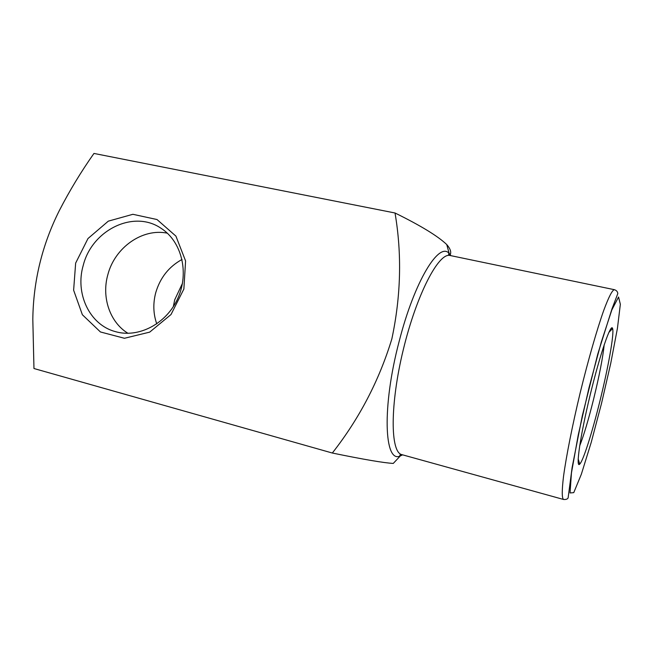 <?xml version="1.0" encoding="UTF-8"?>
<svg xmlns="http://www.w3.org/2000/svg" width="653" height="653" viewBox="0 0 653 653"><rect width="100%" height="100%" fill="white"/><g stroke="black" fill="none" stroke-linecap="round" stroke-linejoin="round"><path stroke-width="0.98" d="M402.623 454.855L400.289 455.941L393.269 463.426C383.98 462.928 363.664 459.467 332.328 453.027C359.281 418.663 379.124 380.626 391.849 338.915C400.958 296.046 402.019 254.074 395.024 212.992C420.614 225.571 437.853 236.084 446.734 244.54C450.66 249.054 451.672 252.695 449.77 255.454M599.846 401.375C608.212 367.729 614.342 333.601 612.612 328.59C611.094 322.109 600.172 353.616 590.19 394.877C580.166 436.131 575.448 469.14 579.766 464.079C583.3 460.659 592.222 432.376 599.846 401.375M75.65 263.094L87.984 238.541L108.316 221.147L132.886 214.298L157.022 219.539L175.918 236.125L185.591 260.955L183.868 289.042L171.004 314.542L149.692 332.132L124.437 338.278L100.431 331.961L82.376 314.746L73.626 290.193L75.65 263.094M395.024 212.992L93.959 153.439C81.127 171.641 69.585 190.676 59.341 210.552C42.143 244.834 33.303 281.116 32.813 319.39L33.964 368.521L332.328 453.027M167.323 233.178C142.427 228.003 114.855 247.52 107.867 274.595C101.378 297.123 109.777 322.272 128.004 333.324M156.769 323.929C153.243 313.832 152.908 303.408 155.749 292.65C160.148 277.721 168.915 266.653 182.048 259.453M173.331 306.649L174.71 299.8L182.473 283.32M83.258 265.314C92.008 229.938 133.881 209.409 161.185 228.379C181.665 241.504 189.403 272.595 177.926 298.111C166.662 323.717 138.542 338.442 115.271 331.593C89.526 324.761 74.883 293.475 83.258 265.314M579.66 445.966C583.823 435.339 588.459 419.773 593.577 399.269C599.291 375.916 602.833 357.713 604.221 344.645M446.734 244.54L449.207 253.609C448.121 253.96 448.448 254.605 450.17 255.519C438.857 252.058 416.663 294.274 403.317 349.584C389.857 404.86 390.257 452.553 401.905 454.651C399.946 454.684 399.367 455.1 400.167 455.916L400.289 455.941C384.201 463.899 381.801 406.884 399.171 341.331C414.549 280.863 439.379 240.851 449.329 253.642L450.905 255.674M579.497 463.206L579.089 464.495M401.905 454.651L563.555 499.472C561.833 498.272 561.825 490.583 563.523 476.421C566.257 456.218 572.42 425.111 580.264 392.469C588.231 359.868 596.997 329.39 603.821 310.175C608.792 296.805 612.326 289.981 614.408 289.695L450.17 255.519M612.196 327.904L611.967 329.243M601.503 403.489L610.743 363.337L617.444 328.222L620.35 304.282L618.546 297.017L611.853 309.881L601.258 342.188L589.039 387.58L578.223 435.086L571.457 472.927L570.045 492.958L573.758 492.64L581.366 474.184L591.185 442.489L601.503 403.489M578.166 458.92L579.766 464.079M608.825 332.434L612.612 328.59M563.555 499.472C565.873 499.667 567.392 499.161 568.11 497.961L572.126 467.466L582.28 415.904L597.756 354.089L611.967 308.926L617.795 293.605C617.656 291.711 616.53 290.405 614.408 289.695"/></g></svg>
